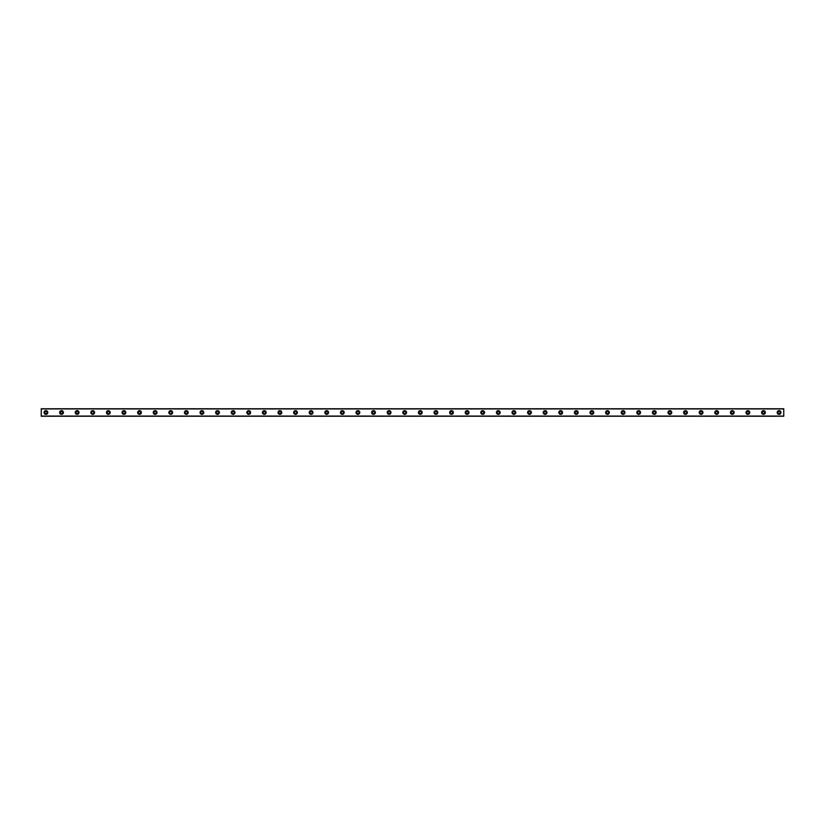 <?xml version="1.0" encoding="UTF-8"?>
<svg xmlns="http://www.w3.org/2000/svg" width="825" height="825" viewBox="0 0 825 825"><rect width="100%" height="100%" fill="white"/><g stroke="black" fill="none" stroke-linecap="round" stroke-linejoin="round"><path stroke-width="1.24" d="M45.932 413.593A1.093 1.093 0 0 1 44.839 412.5A1.093 1.093 0 0 1 45.932 411.407A1.093 1.093 0 0 1 47.025 412.5A1.093 1.093 0 0 1 45.932 413.593M779.068 413.593A1.093 1.093 0 0 1 777.975 412.5A1.093 1.093 0 0 1 779.068 411.407A1.093 1.093 0 0 1 780.161 412.5A1.093 1.093 0 0 1 779.068 413.593M763.476 413.593A1.093 1.093 0 0 1 762.382 412.5A1.093 1.093 0 0 1 763.476 411.407A1.093 1.093 0 0 1 764.558 412.5A1.093 1.093 0 0 1 763.476 413.593M747.873 413.593A1.093 1.093 0 0 1 746.78 412.5A1.093 1.093 0 0 1 747.873 411.407A1.093 1.093 0 0 1 748.966 412.5A1.093 1.093 0 0 1 747.873 413.593M732.27 413.593A1.093 1.093 0 0 1 731.187 412.5A1.093 1.093 0 0 1 732.27 411.407A1.093 1.093 0 0 1 733.363 412.5A1.093 1.093 0 0 1 732.27 413.593M716.678 413.593A1.093 1.093 0 0 1 715.584 412.5A1.093 1.093 0 0 1 716.678 411.407A1.093 1.093 0 0 1 717.771 412.5A1.093 1.093 0 0 1 716.678 413.593M701.075 413.593A1.093 1.093 0 0 1 699.982 412.5A1.093 1.093 0 0 1 701.075 411.407A1.093 1.093 0 0 1 702.168 412.5A1.093 1.093 0 0 1 701.075 413.593M685.482 413.593A1.093 1.093 0 0 1 684.389 412.5A1.093 1.093 0 0 1 685.482 411.407A1.093 1.093 0 0 1 686.565 412.5A1.093 1.093 0 0 1 685.482 413.593M669.879 413.593A1.093 1.093 0 0 1 668.786 412.5A1.093 1.093 0 0 1 669.879 411.407A1.093 1.093 0 0 1 670.972 412.5A1.093 1.093 0 0 1 669.879 413.593M654.277 413.593A1.093 1.093 0 0 1 653.183 412.5A1.093 1.093 0 0 1 654.277 411.407A1.093 1.093 0 0 1 655.37 412.5A1.093 1.093 0 0 1 654.277 413.593M638.684 413.593A1.093 1.093 0 0 1 637.591 412.5A1.093 1.093 0 0 1 638.684 411.407A1.093 1.093 0 0 1 639.777 412.5A1.093 1.093 0 0 1 638.684 413.593M623.081 413.593A1.093 1.093 0 0 1 621.988 412.5A1.093 1.093 0 0 1 623.081 411.407A1.093 1.093 0 0 1 624.174 412.5A1.093 1.093 0 0 1 623.081 413.593M607.489 413.593A1.093 1.093 0 0 1 606.396 412.5A1.093 1.093 0 0 1 607.489 411.407A1.093 1.093 0 0 1 608.572 412.5A1.093 1.093 0 0 1 607.489 413.593M591.886 413.593A1.093 1.093 0 0 1 590.793 412.5A1.093 1.093 0 0 1 591.886 411.407A1.093 1.093 0 0 1 592.979 412.5A1.093 1.093 0 0 1 591.886 413.593M576.283 413.593A1.093 1.093 0 0 1 575.19 412.5A1.093 1.093 0 0 1 576.283 411.407A1.093 1.093 0 0 1 577.376 412.5A1.093 1.093 0 0 1 576.283 413.593M560.691 413.593A1.093 1.093 0 0 1 559.597 412.5A1.093 1.093 0 0 1 560.691 411.407A1.093 1.093 0 0 1 561.784 412.5A1.093 1.093 0 0 1 560.691 413.593M545.088 413.593A1.093 1.093 0 0 1 543.995 412.5A1.093 1.093 0 0 1 545.088 411.407A1.093 1.093 0 0 1 546.181 412.5A1.093 1.093 0 0 1 545.088 413.593M529.495 413.593A1.093 1.093 0 0 1 528.402 412.5A1.093 1.093 0 0 1 529.495 411.407A1.093 1.093 0 0 1 530.578 412.5A1.093 1.093 0 0 1 529.495 413.593M513.893 413.593A1.093 1.093 0 0 1 512.799 412.5A1.093 1.093 0 0 1 513.893 411.407A1.093 1.093 0 0 1 514.986 412.5A1.093 1.093 0 0 1 513.893 413.593M498.29 413.593A1.093 1.093 0 0 1 497.197 412.5A1.093 1.093 0 0 1 498.29 411.407A1.093 1.093 0 0 1 499.383 412.5A1.093 1.093 0 0 1 498.29 413.593M482.697 413.593A1.093 1.093 0 0 1 481.604 412.5A1.093 1.093 0 0 1 482.697 411.407A1.093 1.093 0 0 1 483.79 412.5A1.093 1.093 0 0 1 482.697 413.593M467.094 413.593A1.093 1.093 0 0 1 466.001 412.5A1.093 1.093 0 0 1 467.094 411.407A1.093 1.093 0 0 1 468.188 412.5A1.093 1.093 0 0 1 467.094 413.593M451.502 413.593A1.093 1.093 0 0 1 450.409 412.5A1.093 1.093 0 0 1 451.502 411.407A1.093 1.093 0 0 1 452.585 412.5A1.093 1.093 0 0 1 451.502 413.593M435.899 413.593A1.093 1.093 0 0 1 434.806 412.5A1.093 1.093 0 0 1 435.899 411.407A1.093 1.093 0 0 1 436.992 412.5A1.093 1.093 0 0 1 435.899 413.593M420.296 413.593A1.093 1.093 0 0 1 419.203 412.5A1.093 1.093 0 0 1 420.296 411.407A1.093 1.093 0 0 1 421.389 412.5A1.093 1.093 0 0 1 420.296 413.593M404.704 413.593A1.093 1.093 0 0 1 403.611 412.5A1.093 1.093 0 0 1 404.704 411.407A1.093 1.093 0 0 1 405.797 412.5A1.093 1.093 0 0 1 404.704 413.593M389.101 413.593A1.093 1.093 0 0 1 388.008 412.5A1.093 1.093 0 0 1 389.101 411.407A1.093 1.093 0 0 1 390.194 412.5A1.093 1.093 0 0 1 389.101 413.593M373.498 413.593A1.093 1.093 0 0 1 372.415 412.5A1.093 1.093 0 0 1 373.498 411.407A1.093 1.093 0 0 1 374.591 412.5A1.093 1.093 0 0 1 373.498 413.593M357.906 413.593A1.093 1.093 0 0 1 356.812 412.5A1.093 1.093 0 0 1 357.906 411.407A1.093 1.093 0 0 1 358.999 412.5A1.093 1.093 0 0 1 357.906 413.593M342.303 413.593A1.093 1.093 0 0 1 341.21 412.5A1.093 1.093 0 0 1 342.303 411.407A1.093 1.093 0 0 1 343.396 412.5A1.093 1.093 0 0 1 342.303 413.593M326.71 413.593A1.093 1.093 0 0 1 325.617 412.5A1.093 1.093 0 0 1 326.71 411.407A1.093 1.093 0 0 1 327.803 412.5A1.093 1.093 0 0 1 326.71 413.593M311.108 413.593A1.093 1.093 0 0 1 310.014 412.5A1.093 1.093 0 0 1 311.108 411.407A1.093 1.093 0 0 1 312.201 412.5A1.093 1.093 0 0 1 311.108 413.593M295.505 413.593A1.093 1.093 0 0 1 294.422 412.5A1.093 1.093 0 0 1 295.505 411.407A1.093 1.093 0 0 1 296.598 412.5A1.093 1.093 0 0 1 295.505 413.593M279.912 413.593A1.093 1.093 0 0 1 278.819 412.5A1.093 1.093 0 0 1 279.912 411.407A1.093 1.093 0 0 1 281.005 412.5A1.093 1.093 0 0 1 279.912 413.593M264.309 413.593A1.093 1.093 0 0 1 263.216 412.5A1.093 1.093 0 0 1 264.309 411.407A1.093 1.093 0 0 1 265.403 412.5A1.093 1.093 0 0 1 264.309 413.593M248.717 413.593A1.093 1.093 0 0 1 247.624 412.5A1.093 1.093 0 0 1 248.717 411.407A1.093 1.093 0 0 1 249.81 412.5A1.093 1.093 0 0 1 248.717 413.593M233.114 413.593A1.093 1.093 0 0 1 232.021 412.5A1.093 1.093 0 0 1 233.114 411.407A1.093 1.093 0 0 1 234.207 412.5A1.093 1.093 0 0 1 233.114 413.593M217.511 413.593A1.093 1.093 0 0 1 216.428 412.5A1.093 1.093 0 0 1 217.511 411.407A1.093 1.093 0 0 1 218.604 412.5A1.093 1.093 0 0 1 217.511 413.593M201.919 413.593A1.093 1.093 0 0 1 200.826 412.5A1.093 1.093 0 0 1 201.919 411.407A1.093 1.093 0 0 1 203.012 412.5A1.093 1.093 0 0 1 201.919 413.593M186.316 413.593A1.093 1.093 0 0 1 185.223 412.5A1.093 1.093 0 0 1 186.316 411.407A1.093 1.093 0 0 1 187.409 412.5A1.093 1.093 0 0 1 186.316 413.593M170.723 413.593A1.093 1.093 0 0 1 169.63 412.5A1.093 1.093 0 0 1 170.723 411.407A1.093 1.093 0 0 1 171.817 412.5A1.093 1.093 0 0 1 170.723 413.593M155.121 413.593A1.093 1.093 0 0 1 154.028 412.5A1.093 1.093 0 0 1 155.121 411.407A1.093 1.093 0 0 1 156.214 412.5A1.093 1.093 0 0 1 155.121 413.593M139.518 413.593A1.093 1.093 0 0 1 138.435 412.5A1.093 1.093 0 0 1 139.518 411.407A1.093 1.093 0 0 1 140.611 412.5A1.093 1.093 0 0 1 139.518 413.593M123.925 413.593A1.093 1.093 0 0 1 122.832 412.5A1.093 1.093 0 0 1 123.925 411.407A1.093 1.093 0 0 1 125.018 412.5A1.093 1.093 0 0 1 123.925 413.593M108.323 413.593A1.093 1.093 0 0 1 107.229 412.5A1.093 1.093 0 0 1 108.323 411.407A1.093 1.093 0 0 1 109.416 412.5A1.093 1.093 0 0 1 108.323 413.593M92.73 413.593A1.093 1.093 0 0 1 91.637 412.5A1.093 1.093 0 0 1 92.73 411.407A1.093 1.093 0 0 1 93.813 412.5A1.093 1.093 0 0 1 92.73 413.593M77.127 413.593A1.093 1.093 0 0 1 76.034 412.5A1.093 1.093 0 0 1 77.127 411.407A1.093 1.093 0 0 1 78.22 412.5A1.093 1.093 0 0 1 77.127 413.593M61.524 413.593A1.093 1.093 0 0 1 60.442 412.5A1.093 1.093 0 0 1 61.524 411.407A1.093 1.093 0 0 1 62.617 412.5A1.093 1.093 0 0 1 61.524 413.593M45.932 410.623A1.877 1.877 0 0 0 44.055 412.5A1.877 1.877 0 0 0 45.932 414.377A1.877 1.877 0 0 0 47.798 412.5A1.877 1.877 0 0 0 45.932 410.623M779.068 410.623A1.877 1.877 0 0 0 777.202 412.5A1.877 1.877 0 0 0 779.068 414.377A1.877 1.877 0 0 0 780.945 412.5A1.877 1.877 0 0 0 779.068 410.623M763.476 410.623A1.877 1.877 0 0 0 761.599 412.5A1.877 1.877 0 0 0 763.476 414.377A1.877 1.877 0 0 0 765.342 412.5A1.877 1.877 0 0 0 763.476 410.623M747.873 410.623A1.877 1.877 0 0 0 745.996 412.5A1.877 1.877 0 0 0 747.873 414.377A1.877 1.877 0 0 0 749.75 412.5A1.877 1.877 0 0 0 747.873 410.623M732.27 410.623A1.877 1.877 0 0 0 730.403 412.5A1.877 1.877 0 0 0 732.27 414.377A1.877 1.877 0 0 0 734.147 412.5A1.877 1.877 0 0 0 732.27 410.623M716.678 410.623A1.877 1.877 0 0 0 714.801 412.5A1.877 1.877 0 0 0 716.678 414.377A1.877 1.877 0 0 0 718.544 412.5A1.877 1.877 0 0 0 716.678 410.623M701.075 410.623A1.877 1.877 0 0 0 699.208 412.5A1.877 1.877 0 0 0 701.075 414.377A1.877 1.877 0 0 0 702.952 412.5A1.877 1.877 0 0 0 701.075 410.623M685.482 410.623A1.877 1.877 0 0 0 683.605 412.5A1.877 1.877 0 0 0 685.482 414.377A1.877 1.877 0 0 0 687.349 412.5A1.877 1.877 0 0 0 685.482 410.623M669.879 410.623A1.877 1.877 0 0 0 668.002 412.5A1.877 1.877 0 0 0 669.879 414.377A1.877 1.877 0 0 0 671.746 412.5A1.877 1.877 0 0 0 669.879 410.623M654.277 410.623A1.877 1.877 0 0 0 652.41 412.5A1.877 1.877 0 0 0 654.277 414.377A1.877 1.877 0 0 0 656.153 412.5A1.877 1.877 0 0 0 654.277 410.623M638.684 410.623A1.877 1.877 0 0 0 636.807 412.5A1.877 1.877 0 0 0 638.684 414.377A1.877 1.877 0 0 0 640.551 412.5A1.877 1.877 0 0 0 638.684 410.623M623.081 410.623A1.877 1.877 0 0 0 621.215 412.5A1.877 1.877 0 0 0 623.081 414.377A1.877 1.877 0 0 0 624.958 412.5A1.877 1.877 0 0 0 623.081 410.623M607.489 410.623A1.877 1.877 0 0 0 605.612 412.5A1.877 1.877 0 0 0 607.489 414.377A1.877 1.877 0 0 0 609.355 412.5A1.877 1.877 0 0 0 607.489 410.623M591.886 410.623A1.877 1.877 0 0 0 590.009 412.5A1.877 1.877 0 0 0 591.886 414.377A1.877 1.877 0 0 0 593.752 412.5A1.877 1.877 0 0 0 591.886 410.623M576.283 410.623A1.877 1.877 0 0 0 574.417 412.5A1.877 1.877 0 0 0 576.283 414.377A1.877 1.877 0 0 0 578.16 412.5A1.877 1.877 0 0 0 576.283 410.623M560.691 410.623A1.877 1.877 0 0 0 558.814 412.5A1.877 1.877 0 0 0 560.691 414.377A1.877 1.877 0 0 0 562.557 412.5A1.877 1.877 0 0 0 560.691 410.623M545.088 410.623A1.877 1.877 0 0 0 543.221 412.5A1.877 1.877 0 0 0 545.088 414.377A1.877 1.877 0 0 0 546.965 412.5A1.877 1.877 0 0 0 545.088 410.623M529.495 410.623A1.877 1.877 0 0 0 527.618 412.5A1.877 1.877 0 0 0 529.495 414.377A1.877 1.877 0 0 0 531.362 412.5A1.877 1.877 0 0 0 529.495 410.623M513.893 410.623A1.877 1.877 0 0 0 512.016 412.5A1.877 1.877 0 0 0 513.893 414.377A1.877 1.877 0 0 0 515.759 412.5A1.877 1.877 0 0 0 513.893 410.623M498.29 410.623A1.877 1.877 0 0 0 496.423 412.5A1.877 1.877 0 0 0 498.29 414.377A1.877 1.877 0 0 0 500.167 412.5A1.877 1.877 0 0 0 498.29 410.623M482.697 410.623A1.877 1.877 0 0 0 480.82 412.5A1.877 1.877 0 0 0 482.697 414.377A1.877 1.877 0 0 0 484.564 412.5A1.877 1.877 0 0 0 482.697 410.623M467.094 410.623A1.877 1.877 0 0 0 465.228 412.5A1.877 1.877 0 0 0 467.094 414.377A1.877 1.877 0 0 0 468.971 412.5A1.877 1.877 0 0 0 467.094 410.623M451.502 410.623A1.877 1.877 0 0 0 449.625 412.5A1.877 1.877 0 0 0 451.502 414.377A1.877 1.877 0 0 0 453.368 412.5A1.877 1.877 0 0 0 451.502 410.623M435.899 410.623A1.877 1.877 0 0 0 434.022 412.5A1.877 1.877 0 0 0 435.899 414.377A1.877 1.877 0 0 0 437.766 412.5A1.877 1.877 0 0 0 435.899 410.623M420.296 410.623A1.877 1.877 0 0 0 418.43 412.5A1.877 1.877 0 0 0 420.296 414.377A1.877 1.877 0 0 0 422.173 412.5A1.877 1.877 0 0 0 420.296 410.623M404.704 410.623A1.877 1.877 0 0 0 402.827 412.5A1.877 1.877 0 0 0 404.704 414.377A1.877 1.877 0 0 0 406.57 412.5A1.877 1.877 0 0 0 404.704 410.623M389.101 410.623A1.877 1.877 0 0 0 387.234 412.5A1.877 1.877 0 0 0 389.101 414.377A1.877 1.877 0 0 0 390.978 412.5A1.877 1.877 0 0 0 389.101 410.623M373.498 410.623A1.877 1.877 0 0 0 371.632 412.5A1.877 1.877 0 0 0 373.498 414.377A1.877 1.877 0 0 0 375.375 412.5A1.877 1.877 0 0 0 373.498 410.623M357.906 410.623A1.877 1.877 0 0 0 356.029 412.5A1.877 1.877 0 0 0 357.906 414.377A1.877 1.877 0 0 0 359.772 412.5A1.877 1.877 0 0 0 357.906 410.623M342.303 410.623A1.877 1.877 0 0 0 340.436 412.5A1.877 1.877 0 0 0 342.303 414.377A1.877 1.877 0 0 0 344.18 412.5A1.877 1.877 0 0 0 342.303 410.623M326.71 410.623A1.877 1.877 0 0 0 324.833 412.5A1.877 1.877 0 0 0 326.71 414.377A1.877 1.877 0 0 0 328.577 412.5A1.877 1.877 0 0 0 326.71 410.623M311.108 410.623A1.877 1.877 0 0 0 309.241 412.5A1.877 1.877 0 0 0 311.108 414.377A1.877 1.877 0 0 0 312.984 412.5A1.877 1.877 0 0 0 311.108 410.623M295.505 410.623A1.877 1.877 0 0 0 293.638 412.5A1.877 1.877 0 0 0 295.505 414.377A1.877 1.877 0 0 0 297.382 412.5A1.877 1.877 0 0 0 295.505 410.623M279.912 410.623A1.877 1.877 0 0 0 278.035 412.5A1.877 1.877 0 0 0 279.912 414.377A1.877 1.877 0 0 0 281.779 412.5A1.877 1.877 0 0 0 279.912 410.623M264.309 410.623A1.877 1.877 0 0 0 262.443 412.5A1.877 1.877 0 0 0 264.309 414.377A1.877 1.877 0 0 0 266.186 412.5A1.877 1.877 0 0 0 264.309 410.623M248.717 410.623A1.877 1.877 0 0 0 246.84 412.5A1.877 1.877 0 0 0 248.717 414.377A1.877 1.877 0 0 0 250.583 412.5A1.877 1.877 0 0 0 248.717 410.623M233.114 410.623A1.877 1.877 0 0 0 231.248 412.5A1.877 1.877 0 0 0 233.114 414.377A1.877 1.877 0 0 0 234.991 412.5A1.877 1.877 0 0 0 233.114 410.623M217.511 410.623A1.877 1.877 0 0 0 215.645 412.5A1.877 1.877 0 0 0 217.511 414.377A1.877 1.877 0 0 0 219.388 412.5A1.877 1.877 0 0 0 217.511 410.623M201.919 410.623A1.877 1.877 0 0 0 200.042 412.5A1.877 1.877 0 0 0 201.919 414.377A1.877 1.877 0 0 0 203.785 412.5A1.877 1.877 0 0 0 201.919 410.623M186.316 410.623A1.877 1.877 0 0 0 184.449 412.5A1.877 1.877 0 0 0 186.316 414.377A1.877 1.877 0 0 0 188.193 412.5A1.877 1.877 0 0 0 186.316 410.623M170.723 410.623A1.877 1.877 0 0 0 168.847 412.5A1.877 1.877 0 0 0 170.723 414.377A1.877 1.877 0 0 0 172.59 412.5A1.877 1.877 0 0 0 170.723 410.623M155.121 410.623A1.877 1.877 0 0 0 153.254 412.5A1.877 1.877 0 0 0 155.121 414.377A1.877 1.877 0 0 0 156.998 412.5A1.877 1.877 0 0 0 155.121 410.623M139.518 410.623A1.877 1.877 0 0 0 137.651 412.5A1.877 1.877 0 0 0 139.518 414.377A1.877 1.877 0 0 0 141.395 412.5A1.877 1.877 0 0 0 139.518 410.623M123.925 410.623A1.877 1.877 0 0 0 122.048 412.5A1.877 1.877 0 0 0 123.925 414.377A1.877 1.877 0 0 0 125.792 412.5A1.877 1.877 0 0 0 123.925 410.623M108.323 410.623A1.877 1.877 0 0 0 106.456 412.5A1.877 1.877 0 0 0 108.323 414.377A1.877 1.877 0 0 0 110.199 412.5A1.877 1.877 0 0 0 108.323 410.623M92.73 410.623A1.877 1.877 0 0 0 90.853 412.5A1.877 1.877 0 0 0 92.73 414.377A1.877 1.877 0 0 0 94.597 412.5A1.877 1.877 0 0 0 92.73 410.623M77.127 410.623A1.877 1.877 0 0 0 75.25 412.5A1.877 1.877 0 0 0 77.127 414.377A1.877 1.877 0 0 0 79.004 412.5A1.877 1.877 0 0 0 77.127 410.623M61.524 410.623A1.877 1.877 0 0 0 59.658 412.5A1.877 1.877 0 0 0 61.524 414.377A1.877 1.877 0 0 0 63.401 412.5A1.877 1.877 0 0 0 61.524 410.623M41.25 416.243L41.25 408.757L783.75 408.757L783.75 416.243L41.25 416.243M783.75 416.058L41.25 416.058M41.25 408.942L783.75 408.942"/></g></svg>
